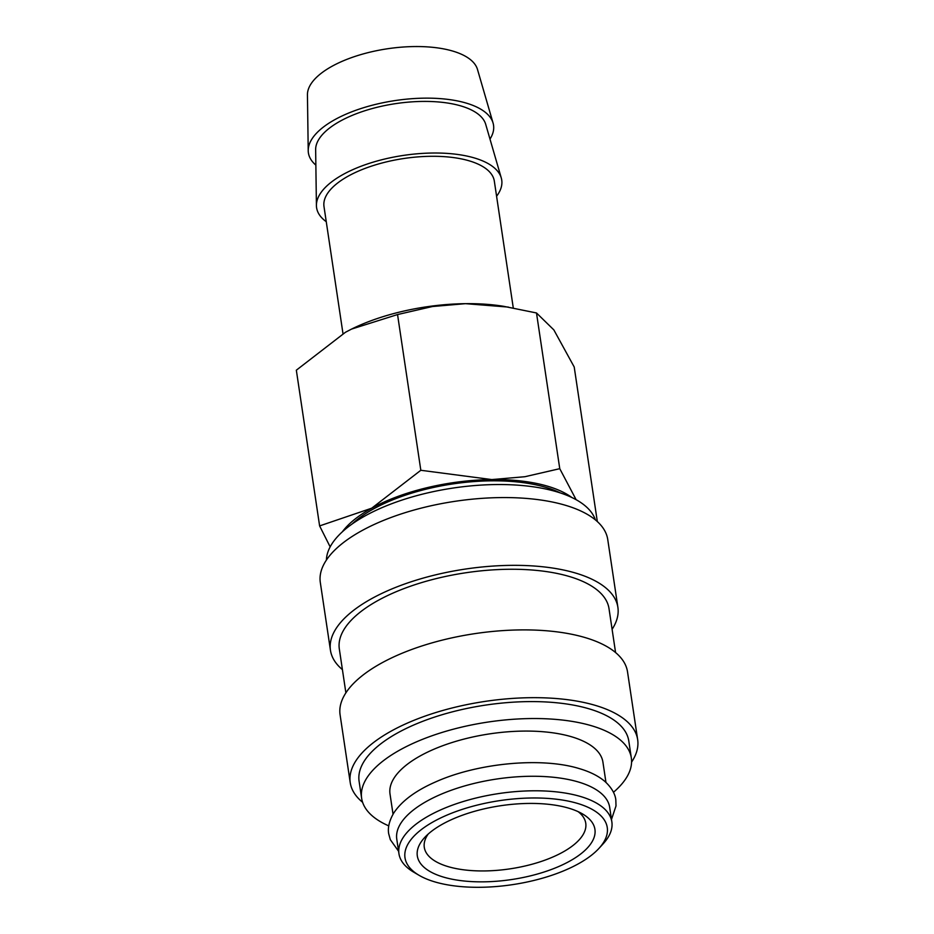 <?xml version="1.0" encoding="UTF-8"?>
<svg xmlns="http://www.w3.org/2000/svg" width="934" height="934" viewBox="0 0 934 934"><rect width="100%" height="100%" fill="white"/><g stroke="black" fill="none" stroke-linecap="round" stroke-linejoin="round"><path stroke-width="1.4" d="M611.852 821.885L609.68 807.361A107.644 44.739 171.5 0 0 578.356 781.98A107.644 44.739 171.5 0 0 459.189 787.584A107.644 44.739 171.5 0 0 396.775 839.187L398.946 853.711A107.644 44.739 -8.5 0 1 461.361 802.108A107.644 44.739 -8.5 0 1 580.528 796.504A107.644 44.739 -8.5 0 1 611.852 821.885A107.644 44.739 -8.5 0 1 603.119 843.857L598.951 848.399A102.261 42.497 -8.5 0 1 434.754 881.871A102.261 42.497 -8.5 0 1 419.039 875.286A102.261 42.497 -8.5 0 1 443.767 816.514A102.261 42.497 -8.5 0 1 577.492 803.403A102.261 42.497 -8.5 0 1 598.951 848.399M326.41 560.061A136.341 56.659 -8.5 0 1 410.283 497.483A136.341 56.659 -8.5 0 1 556.664 491.774A136.341 56.659 -8.5 0 1 595.367 519.864M342.404 669.62A145.307 60.395 -8.5 0 1 330.449 650.286A145.307 60.395 -8.5 0 1 414.708 580.633A145.307 60.395 -8.5 0 1 575.589 573.056A145.307 60.395 -8.5 0 1 617.888 607.334A145.307 60.395 -8.5 0 1 612.097 629.318M330.449 650.286L320.315 582.512A145.307 60.395 -8.5 0 1 404.585 512.848A145.307 60.395 -8.5 0 1 565.455 505.282A145.307 60.395 -8.5 0 1 607.754 539.548L617.888 607.334M345.884 692.853L339.322 648.967A136.341 56.659 -8.5 0 1 418.385 583.598A136.341 56.659 -8.5 0 1 569.331 576.5A136.341 56.659 -8.5 0 1 609.015 608.664L615.576 652.551M362.614 802.306A145.307 60.395 -8.5 0 1 350.227 782.622A145.307 60.395 -8.5 0 1 434.485 712.957A145.307 60.395 -8.5 0 1 595.367 705.392A145.307 60.395 -8.5 0 1 637.665 739.67A145.307 60.395 -8.5 0 1 631.571 762.109M350.227 782.622L340.093 714.837A145.307 60.395 -8.5 0 1 424.351 645.184A145.307 60.395 -8.5 0 1 585.233 637.607A145.307 60.395 -8.5 0 1 627.531 671.885L637.665 739.67M388.742 825.866A136.341 56.659 -8.5 0 1 361.633 798.243A136.341 56.659 -8.5 0 1 440.685 732.875A136.341 56.659 -8.5 0 1 591.642 725.776A136.341 56.659 -8.5 0 1 631.326 757.929A136.341 56.659 -8.5 0 1 613.475 792.277M361.633 798.243L359.1 781.291A136.341 56.659 -8.5 0 1 438.151 715.934A136.341 56.659 -8.5 0 1 589.109 708.836A136.341 56.659 -8.5 0 1 628.792 740.989L631.326 757.929M393.039 814.203L390.015 793.993A107.644 44.739 -8.5 0 1 452.43 742.402A107.644 44.739 -8.5 0 1 571.608 736.786A107.644 44.739 -8.5 0 1 602.932 762.179L605.956 782.388M419.039 875.286L413.727 872.169A107.644 44.739 -8.5 0 1 398.946 853.711M342.988 333.66L324.005 206.624A86.115 35.784 -8.5 0 1 373.939 165.341A86.115 35.784 -8.5 0 1 469.265 160.858A86.115 35.784 -8.5 0 1 494.331 181.161L513.28 307.94M315.855 165.108A93.598 38.901 -8.5 0 1 308.22 150.678A93.598 38.901 -8.5 0 1 365.054 107.258A93.598 38.901 -8.5 0 1 466.299 103.114A93.598 38.901 -8.5 0 1 493.07 123.055A93.598 38.901 -8.5 0 1 489.988 139.084M308.22 150.678L307.438 94.883A86.115 35.784 -8.5 0 1 359.73 54.931A86.115 35.784 -8.5 0 1 452.873 51.113A86.115 35.784 -8.5 0 1 477.496 69.466L493.07 123.055M326.258 221.697A93.598 38.901 -8.5 0 1 316.416 205.55A93.598 38.901 -8.5 0 1 373.25 162.119A93.598 38.901 -8.5 0 1 474.495 157.986A93.598 38.901 -8.5 0 1 501.266 177.927A93.598 38.901 -8.5 0 1 496.584 196.245M316.416 205.55L315.645 149.744A86.115 35.784 -8.5 0 1 367.926 109.792A86.115 35.784 -8.5 0 1 461.069 105.986A86.115 35.784 -8.5 0 1 485.703 124.327L501.266 177.927M351.651 329.048A125.576 52.187 -8.5 0 1 351.744 329.002A125.576 52.187 -8.5 0 1 465.506 303.667A125.576 52.187 -8.5 0 1 503.589 306.305L536.49 312.96L553.839 329.889L574.212 366.992L597.316 521.546M576.138 499.713L559.758 468.681L524.896 476.714L491.798 479.574L420.825 470.281L371.72 508.189L319.615 525.912L296.335 370.191L345.44 332.282L351.569 329.083L397.545 314.56L432.419 306.527L465.506 303.667L508.353 307.088M342.358 531.796A125.576 52.187 -8.5 0 1 371.72 508.189A125.576 52.187 -8.5 0 1 491.798 479.574A125.576 52.187 -8.5 0 1 547.709 486.229A125.576 52.187 -8.5 0 1 571.853 497.507M352.141 523.986A122.704 50.996 -8.5 0 1 545.701 487.326A122.704 50.996 -8.5 0 1 560.213 492.883M578.158 811.669A81.632 33.928 -8.5 0 1 585.758 823.228A81.632 33.928 -8.5 0 1 538.428 862.362A81.632 33.928 -8.5 0 1 448.051 866.612A81.632 33.928 -8.5 0 1 424.293 847.36A81.632 33.928 -8.5 0 1 428.181 834.074M443.452 877.084A89.792 37.313 -8.5 0 1 424.608 837.576A89.792 37.313 -8.5 0 1 568.794 808.19A89.792 37.313 -8.5 0 1 582.594 813.969A89.792 37.313 -8.5 0 1 560.879 865.573A89.792 37.313 -8.5 0 1 443.452 877.084M319.615 525.912L330.157 546.869M559.758 468.681L536.49 312.96M420.825 470.281L397.545 314.56M398.573 851.248L390.319 839.678L388.707 833.793C388.275 831.47 387.225 824.162 393.739 813.047C401.737 800.928 415.91 790.456 436.26 781.63C478.406 762.88 541.965 756.972 579.43 768.647C590.019 771.764 598.531 776.037 604.94 781.489C614.432 790.199 615.564 797.496 615.821 799.843L616.008 805.949L611.49 819.433"/></g></svg>
